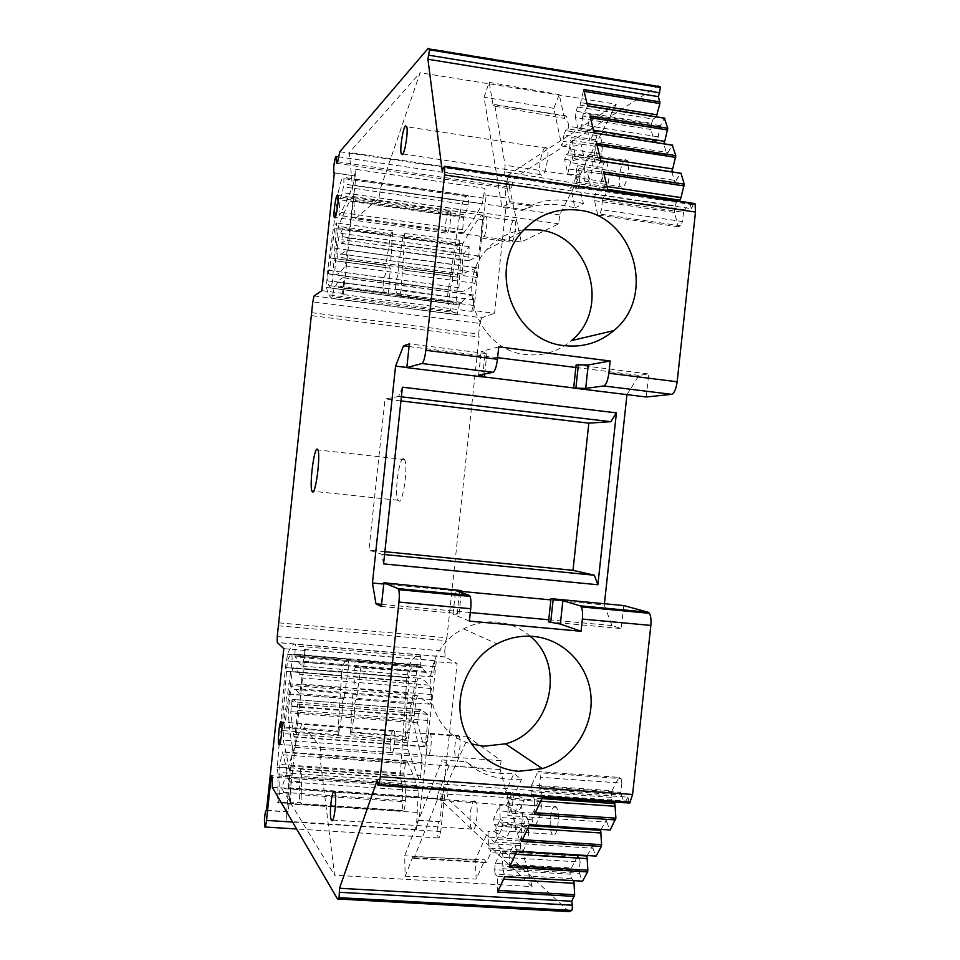 <?xml version="1.0" encoding="UTF-8"?>
<svg xmlns="http://www.w3.org/2000/svg" width="960" height="960" viewBox="0 0 960 960"><rect width="100%" height="100%" fill="white"/><g stroke="black" fill="none" stroke-linecap="round" stroke-linejoin="round"><path stroke-width="0.72" stroke-dasharray="4.8 3.6" d="M693.84 203.436L691.452 208.68L442.308 171.744M691.452 208.68L689.724 202.812M671.82 171.84L675.084 183.132L676.092 180.576L596.484 168.504L600.9 161.124M676.092 180.576L680.58 173.172M580.056 176.472L505.128 165.216L504.492 171.708L579.036 183.96L580.056 176.472L577.632 165.648L596.484 168.504L593.724 156.816L596.628 143.376M666.996 155.1L602.568 145.116L601.608 154.08L600.084 158.4L598.104 159.528L594.936 146.28L595.632 139.86L597.12 135.564L599.82 133.884L663.756 143.88L666.996 155.1L667.968 152.556L589.848 140.424L594.132 132.984M667.968 152.556L672.264 145.2M600.096 157.8L575.028 153.96L571.356 137.556L589.848 140.424L587.196 129.204L590.028 115.944M650.952 129.504L575.412 117.588L576.096 111.276L651.624 123.264L650.952 129.504L654.552 142.248L656.688 141.072L658.284 136.848L659.22 128.124L582.612 116.004L587.628 105.948M659.22 128.124L664.344 118.2M582.612 116.004L581.664 124.812L580.212 129.108L578.34 130.332L575.412 117.588M576.096 111.276L577.512 106.992L580.068 105.192L583.68 89.556M684.528 209.736L603.384 197.724L602.436 200.34L683.496 212.304L689.16 202.392M689.604 202.464L607.896 190.284L689.604 202.464M603.384 197.724L607.896 190.284M602.436 200.34L601.44 209.688L599.856 214.056L597.792 215.016L594.492 200.664L595.212 193.98L596.76 189.624L599.58 188.172L603.492 171.936M629.208 802.728L627.912 797.124L377.424 779.604M623.748 605.568L621.264 628.548L611.952 625.584L604.296 604.968L550.884 599.904M548.52 621.852L621.264 628.548M469.38 621.096L453.06 614.208L459 614.184L457.248 613.464L459.768 589.992M381.564 604.344L470.304 612.528M548.748 619.764L611.952 625.584M381.336 606.48L457.248 613.464M461.436 591.42L383.724 584.052M626.964 394.632L638.928 375.396L648.72 373.968L576.156 364.848M409.068 346.572L497.604 357.672M575.868 367.488L638.928 375.396M626.976 394.476L573.672 387.936M483.072 376.824L406.836 367.476M498.756 346.872L481.176 351.468L486.972 352.92L485.088 353.4L409.356 343.872M646.236 396.996L648.72 373.968M683.496 212.304L682.488 221.556L601.44 209.688M594.492 200.664L674.352 212.436L678.384 226.752L680.748 225.852L682.488 221.556M680.748 225.852L599.856 214.056M678.384 226.752L597.792 215.016M674.352 212.436L675.06 205.824L595.212 193.98M675.06 205.824L676.776 201.54L596.76 189.624M676.776 201.54L678.492 200.808M607.692 189.384L599.58 188.172M607.008 186.54L600.504 185.568M675.084 183.132L576.744 168.252L577.632 165.648M606.672 161.88L609.432 173.196L608.448 182.34L575.76 177.432L576.744 168.252M600.78 160.632L574.14 156.564L575.028 153.96M595.632 139.86L564.024 134.94L565.452 130.62L567.996 128.916L599.82 133.884L602.568 145.116L570.492 140.148L571.356 137.556M593.448 130.176L568.848 126.324L566.604 116.244L494.724 104.892L505.128 165.216M567.996 128.916L568.848 126.324M660.168 125.604L583.476 113.436M658.284 136.848L581.664 124.812M656.688 141.072L580.212 129.108M654.552 142.248L578.34 130.332M651.624 123.264L653.196 119.052L577.512 106.992M653.196 119.052L656.112 117.336L580.068 105.192M587.064 103.62L580.92 102.636M337.62 161.772L511.704 187.464L512.508 182.784L514.716 177.792L658.092 85.968L428.208 48.324M336.336 163.236L509.604 188.76L511.704 187.464M509.604 188.76L509.244 182.124C507.768 181.272 506.508 184.356 505.464 191.34L505.824 197.988L485.112 194.964L484.812 188.304L355.272 169.272L355.224 175.992L355.932 175.98L334.356 172.836M321.84 290.652L343.428 293.484L341.964 294.384L471.648 311.364L473.808 310.56L494.58 313.284L506.928 198.048M473.808 310.56L486.168 195.012M314.1 295.944L481.62 317.76L494.58 313.284M481.62 317.76L479.808 323.484L312.78 301.86M311.628 312.672L478.68 334.068L479.808 323.484M311.736 315.648L479.076 337.02L478.68 334.068M279.108 622.872L446.904 637.764L479.076 337.02M278.376 625.788L445.872 640.596L446.904 637.764M277.236 636.576L444.744 651.144L445.872 640.596M444.744 651.144L445.188 656.928L457.092 663.492L439.908 821.556C438.456 821.232 437.52 824.34 437.112 830.904L438.168 837.924C439.272 838.5 440.136 836.376 440.772 831.528L445.464 787.704L271.284 775.596M436.236 661.704L419.052 820.2C417.672 819.876 416.76 822.996 416.34 829.572L418.356 790.836C414.708 778.776 410.928 768.828 407.004 761.016L405.48 763.68L403.86 773.22L405.312 785.136L405.372 800.592C405.084 807.54 404.232 810.996 402.816 810.96L402.048 801.6C402.744 794.136 402.648 788.088 401.772 783.456L400.212 776.136L406.848 677.688L409.476 664.68C413.28 657.396 417.012 654.168 420.684 654.996L420.756 666.648L422.616 667.8L425.568 672.396L432.672 676.968L434.856 666.708L434.292 660.588L436.236 661.704L457.092 663.492M419.256 820.5L440.124 821.856M445.464 787.704L447.24 789.324L272.232 777.192M569.136 911.616L448.104 799.2L447.048 794.028L447.24 789.324M627.912 797.124L625.044 802.44M497.508 892.044L497.568 878.844L503.616 879.204M570.732 874.212L494.664 869.7L495.336 863.436L571.392 868.008L570.732 874.212L571.368 878.568L573.852 880.704L497.28 876.228L497.568 878.844M571.368 878.568L495.156 874.092L497.28 876.228M494.664 869.7L495.156 874.092M571.392 868.008L577.62 856.152L500.916 851.412L502.488 852.888L503.004 857.304L502.056 866.052L504.84 876.624M495.336 863.436L500.916 851.412M577.62 856.152L579.468 857.628L502.488 852.888M579.468 857.628L580.128 862.008L503.004 857.304M580.128 862.008L579.192 870.672L502.056 866.052M579.192 870.672L579.588 873.288L502.356 868.68M579.588 873.288L582.192 881.316M509.316 867.216L509.352 853.836L490.884 852.708L486.54 862.224L485.544 862.68L484.944 859.824L476.208 879.072L475.26 860.064L488.04 831.42L488.46 848.004L490.596 850.056L490.884 852.708M515.508 854.22L509.352 853.836L514.332 843.264L495.732 842.088L496.392 830.484L495.888 826.032L494.292 824.628L493.644 818.844L499.752 805.164L500.244 821.976L502.488 823.932L502.8 826.596L495.732 842.088M516.72 851.664L490.596 850.056M587.16 855.696L592.548 845.58L495.432 839.436M522.78 851.712L527.7 841.476L528.66 832.572L496.392 830.484M592.548 845.58L592.968 848.22L514.332 843.264L516.948 851.172M592.968 848.22L595.692 856.224M521.604 841.392L521.604 827.82L502.8 826.596M527.868 828.228L521.604 827.82L526.788 816.816L507.84 815.556L508.5 803.748L507.96 799.26L506.292 797.928L505.584 792.084L513.84 773.604C493.896 774.372 477.9 770.4 465.852 761.688L442.044 759.948L449.016 765.78L473.124 767.424C485.124 776.148 501.276 780.084 521.556 779.232L513.84 773.604M529.092 825.672L502.488 823.932M601.08 829.56L606.432 819.48L507.516 812.868M535.5 825.264L540.396 815.076L541.38 805.98L508.5 803.748M606.432 819.48L606.876 822.144L526.788 816.816L529.56 824.688M606.876 822.144L609.744 830.124M534.408 814.5L534.372 800.736L540.756 801.168M541.98 798.6L534.012 798.048L534.372 800.736M611.256 797.316L530.964 791.712L531.672 785.064L611.964 790.728L611.256 797.316L612.012 801.768L531.552 796.2L534.012 798.048M530.964 791.712L531.552 796.2M611.964 790.728L618.972 777.384L537.96 771.516L539.784 772.764L540.396 777.276L539.4 786.576L542.688 797.1M531.672 785.064L537.96 771.516M618.972 777.384L621.096 778.644L539.784 772.764M621.096 778.644L621.888 783.12L540.396 777.276M621.888 783.12L620.892 792.312L539.4 786.576M620.892 792.312L621.36 794.988L539.772 789.264M621.36 794.988L624.36 802.944M482.568 376.92L485.088 353.4M343.428 293.484L355.932 175.98M283.8 648.66L305.46 650.52L288.168 811.668C287.268 811.368 286.548 814.56 286.02 821.244L288.792 781.92C286.824 769.764 284.676 759.792 282.36 751.968L279.816 764.424L279.804 792.12C279.372 799.164 278.676 802.692 277.728 802.692L278.064 774.828L277.296 767.46L279.132 744.648M420.564 664.92L294.924 654.24L294.984 655.992L297.972 661.668L302.52 666.096L304.356 655.632L304.212 649.44L305.46 650.52M266.604 810.564L288.3 811.968M403.452 458.628C399.036 457.62 394.188 494.568 397.968 500.244L398.928 501.096C403.248 502.956 408.348 465.348 404.532 459.552L403.452 458.628M393.744 730.452C391.236 727.692 388.728 749.892 391.236 752.604L391.356 752.748C393.84 755.76 396.408 733.368 393.9 730.632L393.744 730.452M449.208 211.08C446.772 212.208 444.084 230.1 445.908 233.052L446.82 233.484C449.232 232.572 451.98 214.488 450.156 211.5L449.208 211.08M545.244 147.324C541.608 149.172 537.96 169.812 540.384 174.588L542.208 175.56C545.796 174.048 549.588 153.18 547.14 148.296L545.244 147.324M475.116 801.312C471.18 797.16 467.952 824.52 471.84 829.056L472.104 829.368C475.992 833.904 479.352 806.304 475.464 801.696L475.116 801.312M453.06 614.208L455.592 590.496M459 614.184L461.316 592.536M478.632 375.24L481.176 351.468M484.716 374.004L486.972 352.92M575.76 177.432L574.26 181.8L572.34 182.868L570.66 187.764L574.932 207.888C553.896 202.548 536.376 203.376 522.396 210.396L501.948 207.432L484.032 97.248L489.18 82.32L493.224 105.948L564.504 118.392L565.212 116.388L566.604 116.244M579.036 183.96L583.404 203.64L574.932 207.888M606.072 161.796L603.78 163.08L602.256 167.4L601.548 173.94L604.836 187.728L606.888 186.672L608.448 182.34M601.608 154.08L569.532 149.16L568.08 153.492L566.208 154.656L564.648 159.336L567.72 173.868L571.512 158.16L574.14 156.564M569.532 149.16L570.492 140.148M603.78 163.08L571.512 158.16M564.024 134.94L561.816 145.98L553.836 108.324L559.236 94.596L564.504 118.392M597.12 135.564L565.452 130.62M471.648 311.364L473.496 305.412L473.532 294.936C469.716 294.864 465.756 297.348 461.676 302.412L459.66 303.228L457.056 314.736L451.056 310.8L448.08 303.432C447.372 300.384 447.444 295.824 448.308 289.764L459.684 215.484C461.412 205.104 463.5 198.744 465.948 196.428L468.18 195.624L468.456 202.068L466.728 210.492L463.464 217.452L462.756 229.644L463.044 232.884L463.68 232.86C469.548 225.6 475.764 215.928 482.352 203.844L484.812 188.304M462.756 229.644L339.048 212.172L339.54 215.376C343.716 207.756 348.216 197.664 353.052 185.112L355.272 169.272M461.376 250.056L458.892 287.748L459.468 291.54C464.088 291.84 469.212 289.092 474.84 283.308L476.496 277.416L476.784 267.84L462.24 273.948L462.6 260.172L464.136 253.56L469.152 246.708L468.792 260.64L478.776 256.044L482.676 219.612L482.46 215.1L481.764 215.088C475.272 222.708 468.936 232.26 462.756 243.756L461.376 250.056L337.368 232.86L334.572 274.896C337.644 274.98 341.16 271.968 345.12 265.848L346.452 259.812L346.992 250.104L337.068 256.98L337.812 243.036L339.084 236.28L342.672 229.104L341.928 243.216L348.756 238.08L352.692 201.036L352.248 196.5C347.64 204.54 343.068 214.524 338.52 226.428L337.368 232.86M457.212 277.284L458.772 265.188L459.768 240.216C458.952 239.508 458.136 241.284 457.308 245.544L452.46 274.536C453.048 280.272 452.352 284.28 450.348 286.572L449.556 297.024L451.428 301.584L454.68 304.404C455.568 303.936 456.216 301.716 456.624 297.72L457.98 277.236L402.06 269.832L457.98 277.236M341.964 294.384L343.416 288.276L343.824 277.68C341.28 277.788 338.556 280.488 335.652 285.792L334.272 286.704L332.112 298.476L328.26 294.756L326.544 287.448L327.216 273.624L337.512 198.024C339.048 187.44 340.668 180.912 342.396 178.44L343.908 177.516L343.848 184.008L342.384 192.624L339.96 199.812L339.048 212.172M294.984 655.992L420.804 666.684L295.02 656.028M427.356 714.228L420.96 709.488L419.4 711.756L418.812 709.368L417.444 722.82L423.804 746.712C424.524 747.132 425.112 745.656 425.556 742.272L427.884 720.492L427.356 714.228L297.612 704.004L293.532 699.384L292.416 701.724L292.116 699.324L290.712 712.992L294.048 737.04L295.38 732.48L297.732 710.352L297.612 704.004M421.968 756.636L420.816 775.38C420.384 778.68 419.82 780.132 419.112 779.736L407.808 749.388L407.76 742.884L416.772 681.744L418.14 678.108C421.848 678.468 425.46 680.796 428.988 685.104L431.496 688.572L431.34 699.492C430.92 702.756 430.356 704.316 429.636 704.16L417.6 695.652L416.112 699.204L413.58 721.188C415.74 735.12 418.536 746.94 421.968 756.636L292.464 747.144C290.544 737.4 289.116 725.496 288.204 711.444L290.7 689.1L291.816 685.464L299.496 693.744L301.344 683.988L301.308 677.88L299.784 674.436C297.588 670.176 295.272 667.92 292.824 667.668L283.536 733.584L283.332 740.172L289.716 770.628L291 766.176L292.464 747.144M407.004 737.136L351.648 732.624L350.82 734.748L350.604 731.88L405.384 736.164L405.792 739.86L407.004 737.136L410.124 715.896C409.308 709.776 409.86 705.756 411.756 703.824L416.652 671.592L416.16 664.764C414 664.896 411.804 667.044 409.572 671.184L408.312 677.724L354.06 673.056L353.832 676.92L408.132 681.348L408.312 677.724M405.384 736.164L407.52 693.468C409.068 689.316 409.356 685.32 408.408 681.504L408.132 681.348M512.508 805.32L437.16 800.208L437.904 793.764L513.096 797.844L512.508 805.32L507.84 815.556M437.16 800.208L414.18 857.868L413.328 858.336L412.932 856.632L484.944 859.824M528.66 832.572L528.096 828.132L526.392 826.716L520.476 839.184L520.332 849.984L522.228 851.676M520.332 849.984L488.46 848.004M541.38 805.98L540.768 801.504L538.98 800.172L532.824 813.144L532.128 819.66L532.704 824.112L534.012 825.168M532.704 824.112L500.244 821.976M513.096 797.844L521.556 779.232M328.14 274.008L328.68 270.3C330.096 267.888 330.72 263.808 330.528 258.036L334.824 228.504C335.532 224.148 336.144 222.312 336.66 223.008L332.448 281.292L330.912 288.12L328.884 285.54L327.768 280.908L328.14 274.008L383.316 281.364L383.892 277.68L328.68 270.3M294.924 654.24L295.368 644.184C292.956 643.464 290.364 646.848 287.568 654.336L285.336 667.584L279.156 744.372M282.204 726.828L287.388 660.912C289.032 656.652 290.568 654.42 292.008 654.216L292.08 661.116L287.64 693.9C286.296 695.904 285.792 700.008 286.104 706.188L282.336 730.572L282.204 726.828L338.1 731.064L340.716 688.044L285.204 683.544M493.224 105.948L494.724 104.892M504.492 171.708L509.736 202.848L501.948 207.432M604.836 187.728L590.484 185.58L578.916 188.988L570.66 187.764M601.548 173.94L587.328 171.792L590.484 185.58L572.34 182.868M606.888 186.672L574.26 181.8M522.396 210.396L532.008 205.176C545.76 198.804 562.896 198.288 583.404 203.64M578.916 188.988L576.06 175.128L567.72 173.868M561.816 145.98L570.348 147.3L573.084 160.632L564.648 159.336M553.836 108.324L484.032 97.248M602.256 167.4L570.048 162.504M576.06 175.128L587.328 171.792L569.34 169.08M573.084 160.632L584.028 157.38L566.208 154.656M598.104 159.528L584.028 157.38L580.98 144.12L563.328 141.396M600.084 158.4L568.08 153.492M594.936 146.28L580.98 144.12L570.348 147.3M489.18 82.32L559.236 94.596M461.676 302.412L335.652 285.792M469.152 246.708L342.672 229.104M450.348 286.572L396.216 279.408L395.4 288.948L396.9 293.424L399.6 296.148L401.028 290.676L402.516 270M396.216 279.408C397.824 276.684 398.46 272.676 398.136 267.372L452.4 274.452M458.772 265.188L403.38 258.012L404.676 233.496C404.088 232.896 403.464 234.432 402.804 238.104L398.136 267.372M403.38 258.012L402.06 269.832M402.252 810.36L301.104 803.652L300.516 802.752L290.028 802.056L290.58 802.956L277.38 802.08M416.856 812.412L287.004 803.82M422.616 667.8L296.172 657.096M290.58 802.956L291.132 775.74L290.28 768.372L289.272 781.068C288.504 792.048 288.756 799.044 290.028 802.056M290.28 768.372L277.296 767.46M402.048 801.6L301.2 794.808L301.548 776.472L300.636 769.104L400.212 776.136M300.636 769.104L299.652 781.788C298.896 792.756 299.184 799.74 300.516 802.752M301.2 794.808L301.104 803.652M418.812 709.368L292.116 699.324M420.96 709.488L293.532 699.384M411.876 704.004L356.34 699.336L360.936 666.612L360.684 661.044C358.872 661.212 357 663.36 355.056 667.488L354.06 673.056M356.34 699.336C354.828 701.052 354.264 705 354.672 711.168L410.124 715.896M351.648 732.624L354.672 711.168M407.52 693.468L353.136 688.68C354.384 684.18 354.624 680.28 353.892 676.992L353.832 676.92M350.604 731.88L353.136 688.68M412.932 856.632L405.168 876.192L404.664 855.792L442.044 759.948M437.904 793.764L449.016 765.78M493.644 818.844L500.244 819.288L494.604 831.84L488.04 831.42M494.604 831.84L506.424 838.296L488.664 837.168M520.476 839.184L506.424 838.296L512.22 825.792L494.292 824.628M519.792 845.568L487.98 843.576M405.168 876.192L476.208 879.072M475.26 860.064L404.664 855.792M505.584 792.084L512.268 792.552L506.388 805.62L499.752 805.164M528.096 828.132L495.888 826.032M526.392 826.716L512.22 825.792L500.244 819.288M506.388 805.62L518.52 812.196L500.424 810.984M532.824 813.144L518.52 812.196L524.544 799.176L506.292 797.928M532.128 819.66L499.728 817.512M538.98 800.172L524.544 799.176L512.268 792.552M540.768 801.504L507.96 799.26M473.124 767.424L465.852 761.688M383.892 277.68C385.584 275.328 386.232 271.272 385.872 265.524L330.492 257.952M335.076 248.292L391.224 255.96L392.544 230.82C391.884 230.112 391.176 231.912 390.408 236.232L385.824 265.44M391.224 255.96L389.7 268.164L334.104 260.508M383.316 281.364L383.04 288.216L384.528 292.872L387.084 295.512C387.828 295.032 388.404 292.776 388.812 288.744L390.336 268.092M340.716 688.044L341.46 675.828L286.056 671.244M341.46 675.828L341.676 672.18L286.308 667.584M287.712 694.092L344.064 698.592L348.624 665.868L348.36 659.004C346.584 659.172 344.748 661.368 342.84 665.58L341.676 672.18M344.064 698.592L343.98 698.4C342.372 700.38 341.856 704.436 342.396 710.592L286.104 706.188M338.1 731.064L338.364 734.796L339.408 732.024L342.396 710.592M530.412 205.932L509.736 202.848M478.776 256.044L348.756 238.08M532.116 886.596L500.136 769.584L501.084 760.692L468.24 737.016L440.16 799.296L532.116 886.596L334.62 875.244L319.86 756.54L320.832 747.444L301.62 724.32L281.712 788.52L334.62 875.244M440.16 799.296L281.712 788.52M616.26 104.208L559.668 214.896L558.708 223.824L521.292 241.992L506.892 175.992L616.26 104.208L420.156 72.744L380.292 188.892L379.32 198.036L355.404 218.652L349.32 152.52L420.156 72.744M506.892 175.992L349.32 152.52M521.292 241.992L355.404 218.652M558.708 223.824L379.32 198.036M559.668 214.896L380.292 188.892M500.136 769.584L319.86 756.54M501.084 760.692L320.832 747.444M468.24 737.016L301.62 724.32M604.296 604.968L604.428 603.732M555.732 806.796C551.04 802.632 547.776 829.716 552.432 834.252L552.744 834.564C557.412 839.112 560.808 811.788 556.152 807.18L555.732 806.796M625.38 159.624C621.168 161.352 617.28 181.728 620.22 186.54L622.38 187.56C626.544 186.156 630.588 165.552 627.636 160.632L625.38 159.624M458.592 735.396C455.592 732.624 453.072 754.632 456.072 757.38L456.228 757.512C459.204 760.536 461.796 738.336 458.784 735.576L458.592 735.396M513.768 220.332C510.912 221.388 508.104 239.112 510.312 242.1L511.392 242.556C514.212 241.716 517.104 223.8 514.896 220.776L513.768 220.332M429.876 733.212L430.044 733.38C432.84 736.14 430.26 758.424 427.5 755.4L427.356 755.268C424.572 752.532 427.092 730.44 429.876 733.212M589.932 154.188L592.032 155.172C594.768 160.08 590.832 180.792 586.92 182.256L584.904 181.26C582.192 176.46 585.972 155.964 589.932 154.188M485.172 216.228L486.228 216.672C488.268 219.684 485.436 237.66 482.796 238.536L481.788 238.092C479.76 235.128 482.508 217.32 485.172 216.228M520.068 804.372L520.452 804.756C524.772 809.364 521.4 836.808 517.08 832.26L516.78 831.948C512.472 827.412 515.712 800.208 520.068 804.372M530.112 636.216C520.632 628.044 509.628 623.34 497.112 622.08C485.424 621.096 474.252 623.352 463.584 628.86C415.092 651.504 420.744 731.52 471.444 743.928M523.992 229.74C509.292 231.696 496.908 238.296 486.84 249.54C453.78 284.388 478.788 350.784 525.804 354.516C542.952 356.34 558.132 351.72 571.332 340.632M401.388 396.804L398.628 396.48L402.42 387.18M383.568 563.892L381.792 554.268L368.94 550.116L385.044 399.036L398.628 396.48M400.956 400.92L385.044 399.036M384.876 551.7L368.94 550.116M384.564 554.544L381.792 554.268M600.36 161.148L680.436 173.376M593.616 133.044L672.18 145.32M587.124 106.032L664.248 118.344M693.048 204.768L443.436 167.628M607.392 190.416L689.016 202.572M628.644 801.192L377.664 783.768M339.816 151.752L514.716 177.792M445.32 657.048L277.296 642.552M304.212 649.44L434.292 660.588M440.772 831.528L292.608 822.072M416.34 829.572L286.02 821.244M272.292 787.272L448.152 799.248M338.472 899.028L337.512 898.98M582.048 881.016L504.372 876.468M595.548 855.948L516.456 851.04M609.6 829.86L529.044 824.592M624.24 802.704L542.148 797.016M483.756 198.156L354.204 179.28M473.496 305.412L343.416 288.276M434.856 666.708L304.356 655.632M486.54 862.224L414.18 857.868M509.616 201.576L532.008 205.176M482.352 203.844L353.052 185.112M463.68 232.86L339.54 215.376M463.464 217.452L339.96 199.812M464.064 214.776L340.464 197.076M466.728 210.492L342.384 192.624M468.156 204.864L343.548 186.852M468.456 202.068L343.848 184.008M467.496 195.384L343.464 177.312M465.948 196.428L342.396 178.44M459.684 215.484L337.512 198.024M448.308 289.764L327.216 273.624M448.08 303.432L326.544 287.448M457.056 314.736L332.112 298.476M457.692 313.044L332.604 296.724M459.048 304.932L333.804 288.468M459.66 303.228L334.272 286.704M473.532 294.936L343.824 277.68M474.084 299.928L344.016 282.696M464.136 253.56L339.084 236.28M462.6 260.172L337.812 243.036M461.952 270.456L336.996 253.464M462.66 274.128L337.344 257.148M476.328 267.624L346.692 249.912M477.024 272.496L346.98 254.82M476.496 277.416L346.452 259.812M474.84 283.308L345.12 265.848M459.468 291.54L334.572 274.896M458.892 287.748L334.332 271.092M462.756 243.756L338.52 226.428M481.764 215.088L352.248 196.5M482.676 219.612L352.692 201.036M449.736 290.208L395.616 283.176M457.308 245.544L402.804 238.104M404.88 237.312L460.128 244.668M456.624 297.72L401.028 290.676M399.6 296.148L454.68 304.404M395.4 288.948L449.556 297.024M434.268 672.168L303.768 661.188M402.804 810.96L277.728 802.68L402.816 810.96M405.372 800.592L279.804 792.12M405.312 785.136L280.344 776.46M404.988 781.296L280.272 772.572M403.812 775.872L279.696 767.1M403.86 773.22L279.816 764.424M405.48 763.68L281.244 754.704M407.004 761.016L282.36 751.968M418.356 790.836L288.792 781.92M418.536 796.68L288.696 787.836M432.672 676.968L302.52 666.096M420.948 656.76L295.476 645.972M420.684 654.996L295.368 644.184M409.476 664.68L287.568 654.336M406.848 677.688L285.336 667.584M299.652 781.788L289.272 781.068M401.772 783.456L301.548 776.472M417.444 722.82L290.712 712.992M427.884 720.492L297.732 710.352M425.556 742.272L295.38 732.48M423.6 746.34L293.928 736.656M413.58 721.188L288.204 711.444M422.184 762.516L292.392 753.096M420.816 775.38L291 766.176M418.92 779.412L289.596 770.304M407.808 749.388L283.332 740.172M407.76 742.884L283.536 733.584M416.772 681.744L291.78 671.4M418.14 678.108L292.824 667.668M431.496 688.572L301.308 677.88M431.868 694.596L301.344 683.988M431.34 699.492L300.816 688.956M429.636 704.16L299.496 693.744M417.6 695.652L291.816 685.464M416.112 699.204L290.7 689.1M413.7 715.5L288.492 705.672M360.684 661.044L416.16 664.764M355.056 667.488L409.572 671.184M360.936 666.612L416.652 671.592M390.408 236.232L334.824 228.504M392.748 235.284L336.744 227.484M388.812 288.744L332.448 281.292M387.084 295.512L330.912 288.12M383.04 288.216L327.768 280.908M291.132 775.74L278.064 774.828M290.712 794.1L277.56 793.212M342.84 665.58L287.388 660.912M348.36 659.004L292.008 654.216M348.624 665.868L292.08 661.116M339.408 732.024L283.248 727.776M468.492 257.148L341.856 239.7M469.236 260.832L342.216 243.396M509.244 182.124L338.34 156.792M505.824 197.988L485.112 194.964M445.188 656.928L277.224 642.444M439.908 821.556L419.052 820.2M438.168 837.924L296.652 828.996M272.268 787.224L448.104 799.2M355.224 175.992L333.708 172.848M288.168 811.668L266.628 810.276M397.968 500.244L313.512 491.316M404.532 459.552L317.964 449.952M391.236 752.604L279.492 744.396M393.9 730.632L281.424 722.04M445.908 233.052L335.1 217.488M450.156 211.5L337.932 195.408M540.384 174.588L402.912 153.996M547.14 148.296L406.776 126.768M471.84 829.056L332.676 820.092M475.464 801.696L334.764 792.132M434.436 660.708L304.296 649.572M494.652 104.556L566.496 115.908M463.044 232.884L339.108 215.436M468.18 195.624L343.908 177.516M451.056 310.8L328.26 294.756M473.844 295.176L344.028 277.908M462.24 273.948L337.068 256.98M476.784 267.84L346.992 250.104M459.192 291.336L334.392 274.704M482.46 215.1L352.716 196.488M452.46 274.536L432.648 271.86M404.676 233.496L459.768 240.216M396.9 293.436L451.428 301.584M406.884 760.824L282.288 751.776M425.568 672.396L297.972 661.668M420.756 655.044L295.416 644.244M419.4 711.756L292.416 701.724M427.44 714.312L297.672 704.088M423.804 746.712L294.048 737.04M419.112 779.736L289.716 770.628M428.988 685.104L299.784 674.436M360.852 661.152L416.4 664.896M411.756 703.824L374.052 700.812M350.82 734.748L405.792 739.86M408.408 681.504L353.892 676.992M485.544 862.68L413.328 858.336M385.872 265.524L330.528 258.036M392.544 230.82L336.66 223.008M389.7 268.164L333.6 260.592M384.528 292.872L328.884 285.54M341.676 675.984L286.236 671.4M348.552 659.136L292.164 654.348M343.98 698.4L287.64 693.9M338.364 734.796L282.336 730.572M468.792 260.64L341.928 243.216M430.044 733.38L458.784 735.576M427.356 755.268L456.072 757.38M592.032 155.172L627.636 160.632M584.904 181.26L620.22 186.54M486.228 216.672L514.896 220.776M481.788 238.092L510.312 242.1M520.452 804.756L556.152 807.18M516.78 831.948L552.432 834.252M463.584 628.86L497.028 643.848M486.84 249.54L522.468 231.432"/><path stroke-width="1.44" d="M656.304 116.808L659.904 103.56L658.464 96.66L427.932 59.232L429.516 49.8L660.42 87.516L429.516 49.8M658.464 96.66L660.432 87.576M672.264 145.2L675.828 155.652L596.628 143.376L600.9 161.124L681.048 173.364L684.228 184.164L681.012 197.604L607.008 186.54M664.344 118.2L667.764 128.256L590.028 115.944L594.132 132.984L672.78 145.272M660 101.892L583.68 89.556L587.628 105.948L664.824 118.272M603.756 385.956L585.696 388.392L573.648 388.092L646.236 396.996L671.628 394.332L603.756 385.956C606.12 384.912 607.812 380.664 608.844 373.224L610.164 360.996L498.756 346.872L497.424 359.268C496.44 366.84 494.988 371.184 493.08 372.288L478.632 375.24L484.44 376.56L482.568 376.92L406.812 367.632L421.968 363.516C423.576 362.352 424.86 357.948 425.832 350.316L444.552 174.936L444.708 166.656L443.436 167.628L442.308 171.744L427.932 59.232M684.228 184.164L603.492 171.936L607.944 190.416M429.504 49.74L428.208 48.324L339.816 151.752L337.62 161.772L336.336 163.236L336.432 156.504C335.616 155.748 334.74 158.952 333.816 166.116L333.708 172.848L334.356 172.836L321.84 290.652L314.1 295.944L312.78 301.86L277.236 636.576L277.224 642.444L283.8 648.66L266.496 810.264C265.668 809.964 264.984 813.168 264.432 819.864L264.72 826.98C265.332 827.544 265.932 825.348 266.52 820.404L271.284 775.596L272.232 777.192L272.292 787.272L337.512 898.98L339.084 897.744L339.528 888.264L377.424 779.604L377.928 785.34L378.696 784.908L380.304 776.724L398.952 602.064C399.492 596.388 399.396 592.248 398.652 589.656L397.944 588.612L383.868 582.78L381.336 606.48L375.984 603.828L372.444 582.984L395.568 366.096L403.5 345.876L409.356 343.872L406.812 367.632M317.196 449.052C313.944 448.164 309.3 485.532 311.952 491.148L312.624 491.988C315.78 493.74 320.628 455.676 317.964 449.952L317.196 449.052M281.316 721.872C279.708 719.148 277.224 741.66 278.832 744.348L278.916 744.48C280.5 747.468 283.044 724.752 281.424 722.04L281.316 721.872M337.296 195.036C335.592 196.296 333.132 214.476 334.284 217.368L334.884 217.764C336.564 216.732 339.084 198.348 337.932 195.408L337.296 195.036M405.492 125.892C402.924 127.944 399.696 149.016 401.208 153.744L402.432 154.632C404.952 152.928 408.288 131.592 406.776 126.768L405.492 125.892M334.548 791.748C331.992 787.62 328.824 815.472 331.332 819.996L331.5 820.308C334.02 824.844 337.284 796.716 334.764 792.132L334.548 791.748M675.828 155.652L672.708 168.912L600.096 157.8M667.764 128.256L664.728 141.348L593.448 130.176M378.48 785.376L629.736 803.028L632.592 794.472L650.844 625.428C651.336 619.92 650.844 615.876 649.38 613.308L648.108 612.228L623.748 605.568L551.016 598.656L562.86 600.672L580.092 605.808L581.22 606.876C582.504 609.456 582.876 613.524 582.372 619.068L581.064 631.272L560.352 624.06L548.52 621.852L551.016 598.656M461.316 592.536L461.52 590.604L455.592 590.496L469.2 595.332L470.076 596.4C471.024 598.98 471.24 603.084 470.712 608.724L469.38 621.096L581.064 631.272M375.984 603.828L381.564 604.344M470.304 612.528L548.748 619.764M550.884 599.904L461.436 591.42M383.724 584.052L372.444 582.984M403.5 345.876L409.068 346.572M497.604 357.672L575.868 367.488M573.672 387.936L483.072 376.824M406.836 367.476L395.568 366.096M610.164 360.996L588.216 364.944L576.156 364.848L573.648 388.092M671.628 394.332C674.256 393.336 676.092 389.148 677.16 381.768L695.484 212.052L695.112 203.952L444.708 166.656M695.112 203.952L693.84 203.436M678.492 200.808L679.992 200.16L607.692 189.384M679.992 200.16L681.012 197.604M606.072 161.796L671.82 171.84M600.78 160.632L606.672 161.88M671.712 171.468L672.708 168.912M663.804 143.772L664.728 141.348M657.048 114.816L587.064 103.62M660.42 87.516L658.092 85.968M338.472 899.028L569.136 911.616L571.74 910.464L572.256 908.88L572.34 905.196L339.684 892.308M573.876 880.824L574.656 894.744L571.764 901.248L572.34 905.196M571.764 901.248L339.528 888.264M612.564 802.128L614.88 803.628L615.9 818.172L610.2 829.98L529.56 824.688L521.604 841.392L601.32 846.432L596.124 856.08L516.948 851.172L509.316 867.216L587.592 871.908L582.588 881.172L504.84 876.624L497.508 892.044L574.392 896.388M615.612 819.936L534.408 814.5L542.688 797.1L625.044 802.44M574.236 883.32L503.616 879.204M504.768 876.78L582.588 881.172M587.592 871.908L587.868 870.216L510.108 865.548M522.228 851.676L586.992 856.02L587.868 870.216M587.4 858.648L515.508 854.22M522.78 851.712L516.72 851.664M516.876 851.352L596.124 856.08M601.32 846.432L601.608 844.716L522.42 839.688M534.012 825.168L535.116 826.056L600.66 830.34L601.608 844.716M601.092 832.992L527.868 828.228M535.5 825.264L535.116 826.056L529.092 825.672M600.66 830.34L601.08 829.56M529.476 824.868L610.2 829.98M615.336 806.292L540.756 801.168M614.88 803.628L541.98 798.6M542.604 797.28L624.864 802.788M461.52 590.604L383.868 582.78M560.352 624.06L562.86 600.672M550.668 622.608L553.176 599.304M575.916 387.78L578.424 364.428M585.696 388.392L588.216 364.944M484.44 376.56L484.716 374.004M604.428 603.732L626.964 394.632M564.552 345.648C583.092 347.664 599.496 342.648 613.764 330.624C656.784 296.436 633.972 215.844 579.108 210.228C556.812 207.6 537.936 214.668 522.468 231.432C486.648 269.28 513.696 341.556 564.552 345.648M518.832 771.288L542.268 768.624C572.028 759.636 593.196 728.388 591.012 697.044C589.056 665.676 563.988 639.096 533.316 636.42C520.68 635.364 508.584 637.848 497.028 643.848C471.204 657.444 455.808 688.788 460.884 717.756C465.852 746.748 490.5 769.32 518.832 771.288M471.444 743.928L483.804 746.208L505.464 743.832C551.088 732.06 566.316 665.34 530.112 636.216M613.764 330.624L571.332 340.632C611.124 309.108 589.932 234.936 539.172 229.92L523.992 229.74M616.404 412.872L402.42 387.18L383.568 563.892L597.888 584.76L616.404 412.872L610.848 421.704L401.388 396.804M610.848 421.704L588.828 423.156L400.956 400.92M597.888 584.76L594.312 575.22L573 570.312L588.828 423.156M573 570.312L384.876 551.7M594.312 575.22L384.564 554.544M659.868 92.844L428.94 55.224M597.072 145.236L675.732 157.404M590.46 117.756L667.668 129.96M584.112 91.32L659.904 103.56M603.948 173.832L684.132 185.952M630.48 802.344L378.696 784.908M632.592 794.472L380.304 776.724M648.108 612.228L580.092 605.808M650.844 625.428L582.372 619.068M677.16 381.768L608.844 373.224M695.484 212.052L444.552 174.936M292.608 822.072L266.52 820.404M571.74 910.464L339.084 897.744M571.776 910.416L339.108 897.684M574.656 894.744L498.288 890.4M615.9 818.172L535.236 812.76M469.2 595.332L397.944 588.612M470.712 608.724L398.952 602.064M493.08 372.288L421.968 363.516M497.424 359.268L425.832 350.316M600.864 161.004L681 173.244M594.096 132.876L672.732 145.164M587.604 105.84L664.788 118.164M649.38 613.308L581.22 606.876M694.98 203.604L444.636 166.296M660.156 86.808L429.384 49.032M338.34 156.792L336.432 156.504M296.652 828.996L265.14 827.016M470.076 596.4L398.652 589.656M313.512 491.316L311.952 491.148M279.492 744.396L278.832 744.348M335.1 217.488L334.284 217.368M402.912 153.996L401.208 153.744M332.676 820.092L331.332 819.996M505.464 743.832L542.268 768.624"/></g></svg>
